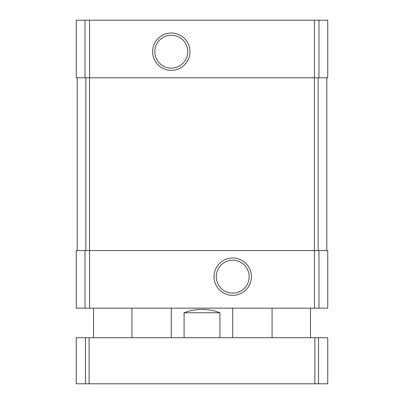 <?xml version="1.0" encoding="UTF-8"?>
<svg xmlns="http://www.w3.org/2000/svg" width="404" height="404" viewBox="0 0 404 404"><rect width="100%" height="100%" fill="white"/><g stroke="black" fill="none" stroke-linecap="round" stroke-linejoin="round"><path stroke-width="0.61" d="M85.037 20.2L327.745 20.2L327.745 77.79L76.255 77.79L76.255 20.2L85.037 20.2L85.037 77.79M171.286 33.007A18.675 18.675 0 0 0 155.111 61.019A18.675 18.675 0 0 0 187.456 61.019A18.675 18.675 0 0 0 171.286 33.007M85.037 250.571L327.745 250.571L327.745 308.161L76.255 308.161L76.255 250.571L85.037 250.571L85.037 308.161M232.714 258.005A18.675 18.675 0 0 0 216.544 286.017A18.675 18.675 0 0 0 248.889 286.017A18.675 18.675 0 0 0 232.714 258.005M326.786 77.79L326.786 250.571M77.215 77.79L77.215 250.571M232.714 260.232A16.443 16.443 0 0 0 218.473 284.901A16.443 16.443 0 0 0 246.955 284.901A16.443 16.443 0 0 0 232.714 260.232M171.286 35.239A16.443 16.443 0 0 0 157.045 59.908A16.443 16.443 0 0 0 185.527 59.908A16.443 16.443 0 0 0 171.286 35.239M219.907 337.724L219.907 312.772C214.534 310.585 208.57 309.479 202 309.444C195.43 309.479 189.466 310.585 184.093 312.772L184.093 337.724M219.907 312.772L184.093 312.772M318.534 383.8L76.255 383.8L76.255 337.724L327.745 337.724L327.745 383.8L318.534 383.8L318.534 337.724M318.963 20.2L318.963 77.79M314.433 20.2L314.433 77.79M89.567 20.2L89.567 77.79M318.963 250.571L318.963 308.161M314.433 250.571L314.433 308.161M89.567 250.571L89.567 308.161M318.155 77.79L318.155 250.571M314.464 77.79L314.464 250.571M89.537 77.79L89.537 250.571M85.845 77.79L85.845 250.571M85.466 383.8L85.466 337.724M89.122 383.8L89.122 337.724M314.878 383.8L314.878 337.724M232.714 337.724L232.714 308.161M171.286 337.724L171.286 308.161M310.464 337.724L310.464 308.161M272.069 337.724L272.069 308.161M131.931 337.724L131.931 308.161M93.536 337.724L93.536 308.161"/></g></svg>

